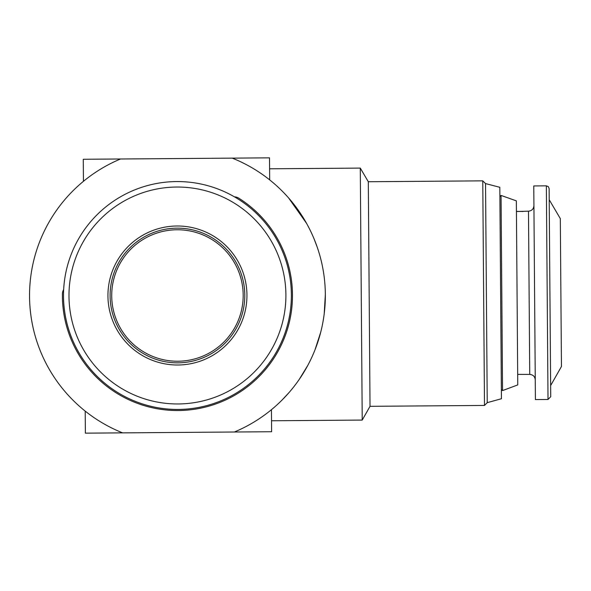<?xml version="1.0" encoding="UTF-8"?>
<svg xmlns="http://www.w3.org/2000/svg" width="591" height="591" viewBox="0 0 591 591"><rect width="100%" height="100%" fill="white"/><g stroke="black" fill="none" stroke-linecap="round" stroke-linejoin="round"><path stroke-width="0.89" d="M63.658 289.59A8.215 8.215 0 0 0 62.424 293.808A115.031 115.031 0 0 0 232.315 396.605A115.031 115.031 0 0 0 238.712 198.14A8.215 8.215 0 0 0 234.501 196.877M516.438 211.519L528.487 211.179C531.811 210.832 533.621 208.992 533.917 205.661M528.487 211.186L529.735 374.413L517.686 374.376M548.012 399.472L535.409 399.568L533.769 185.943L546.365 185.84L548.293 186.616L549.128 188.559L550.723 396.709L548.012 399.472L546.365 185.847M550.642 385.561L561.45 366.501L560.312 218.604L549.209 199.714M517.768 384.911L516.349 200.866L501.05 195.429L502.549 390.585L517.768 384.911M177.448 181.563A113.937 113.937 0 0 1 291.385 295.5A113.937 113.937 0 0 1 177.448 409.437A113.937 113.937 0 0 1 63.51 295.5A113.937 113.937 0 0 1 177.448 181.563A113.937 113.937 0 0 1 291.385 295.5A113.937 113.937 0 0 1 177.448 409.437M177.448 229.766A65.734 65.734 0 0 1 243.182 295.5A65.734 65.734 0 0 1 177.448 361.234A65.734 65.734 0 0 1 111.714 295.5A65.734 65.734 0 0 1 177.448 229.766M487.228 402.663L485.543 183.587L499.816 187.295L501.441 398.733L487.228 402.663L484.494 405.441L370.025 406.32L362.224 420.075L271.535 420.77M485.543 183.587L482.766 180.853L368.304 181.733L360.288 168.103L269.599 168.797M269.858 180.026L272.096 181.851M288.556 197.882L306.552 223.346M314.087 238.897L317.286 247.348M323.669 273.293L323.898 274.815M325.346 294.554L324.208 313.821M320.743 332.12L314.951 349.968M307.815 365.349L299.209 379.452M289.11 392.483L281.833 400.277M122.625 432.871L234.368 432.006A147.898 147.898 0 0 0 232.263 158.137L120.52 158.994A147.898 147.898 0 0 0 122.625 432.863L85.377 433.159L85.207 411.114M362.224 420.075L360.288 168.103M234.368 432.014L271.616 431.726L271.446 409.681M269.681 179.886L269.511 157.841L232.263 158.129M120.52 158.986L83.272 159.274L83.442 181.319M370.025 406.32L368.304 181.733M484.494 405.441L482.766 180.853M523.005 211.467L516.431 211.401M177.448 187.037A108.463 108.463 0 0 1 285.904 295.5A108.463 108.463 0 0 1 177.448 403.963A108.463 108.463 0 0 1 68.984 295.5A108.463 108.463 0 0 1 177.448 187.037M177.448 362.844A67.344 67.344 0 0 1 110.103 295.5A67.344 67.344 0 0 1 177.448 228.156A67.344 67.344 0 0 1 244.792 295.5A67.344 67.344 0 0 1 177.448 362.844M177.448 365.002A69.502 69.502 0 0 1 107.939 295.5A69.502 69.502 0 0 1 177.448 225.998A69.502 69.502 0 0 1 246.949 295.5A69.502 69.502 0 0 1 177.448 365.002M501.367 389.425L502.549 390.585M499.883 196.611L501.05 195.429M529.735 374.413C533.067 374.709 534.907 376.526 535.261 379.85"/></g></svg>
